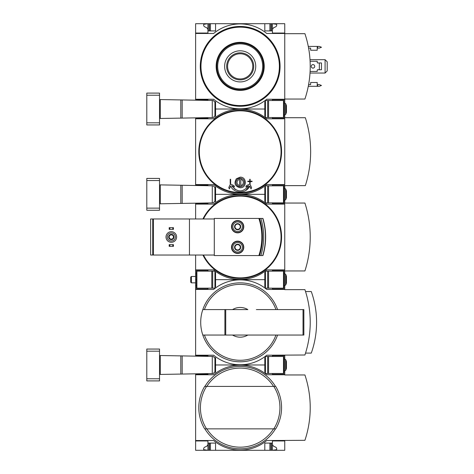 <?xml version="1.0" encoding="UTF-8"?>
<svg xmlns="http://www.w3.org/2000/svg" width="474" height="474" viewBox="0 0 474 474"><rect width="100%" height="100%" fill="white"/><g stroke="black" fill="none" stroke-linecap="round" stroke-linejoin="round"><path stroke-width="0.71" d="M284.756 440.536L284.756 450.3L195.614 450.3L195.614 440.536L213.656 440.536A41.623 41.623 0 0 0 266.714 440.536L304.918 440.322A103.32 103.32 0 0 0 304.918 374.958L284.756 374.958L284.756 370.923M284.756 374.744L266.714 374.744A41.623 41.623 0 0 0 213.656 374.744L195.614 374.744L195.614 440.536M195.614 374.744L195.614 373.82M207.926 440.962L195.614 440.962L207.926 440.962L207.926 450.3L203.678 449.666L203.678 448.363L204.276 447.409L206.972 446.093L207.926 444.571M207.926 374.318L195.614 374.318L207.926 374.318L207.926 373.607M265.44 372.197L264.806 372.197L264.806 364.98L265.44 364.98L214.929 364.98L215.563 364.98L215.563 357.763L214.882 357.763M284.756 440.962L272.443 440.962L272.443 443.083L264.806 443.083L264.806 450.3M215.563 450.3L215.563 443.083L207.926 443.083M272.443 443.083L272.443 450.3L276.692 449.666L276.692 448.363L276.093 447.409L273.397 446.093L272.443 444.571M272.443 373.471L272.443 374.318L284.756 374.318M214.882 372.197L215.563 372.197L215.563 364.98L264.806 364.98L264.806 357.763L265.44 357.763M269.896 450.3L269.896 443.083M210.468 450.3L210.468 443.083M240.182 366.467A41.173 41.173 0 0 1 275.465 386.417A41.173 41.173 0 0 0 204.898 386.417A41.173 41.173 0 0 1 240.182 366.467M275.465 428.863A41.173 41.173 0 0 1 204.898 428.863A41.173 41.173 0 0 0 275.465 428.863M273.806 428.863L204.655 428.863A41.386 41.386 0 0 1 204.655 386.417L273.806 386.417A39.763 39.763 0 0 1 273.806 428.863L275.714 428.863L273.806 428.863M275.714 386.417L273.806 386.417L275.714 386.417A41.386 41.386 0 0 1 275.714 428.863M204.655 428.863L206.563 428.863A39.763 39.763 0 0 1 206.563 386.417L204.655 386.417A41.386 41.386 0 0 0 204.655 428.863M195.614 356.14L195.614 355.216L213.656 355.216A41.623 41.623 0 0 0 266.714 355.216L304.918 355.002A103.32 103.32 0 0 0 304.918 289.638L284.756 289.638L284.756 285.603M284.756 289.424L266.714 289.424A41.623 41.623 0 0 0 213.656 289.424L195.614 289.424L195.614 355.216M195.614 289.424L195.614 285.496L196.461 285.496M207.926 355.642L195.614 355.642L207.926 355.642L207.926 356.353M207.926 288.998L195.614 288.998L207.926 288.998L207.926 288.151M265.44 286.877L264.806 286.877L264.806 279.66L265.44 279.66L214.929 279.66L215.563 279.66L215.563 272.443L214.929 272.443M277.551 335.053A39.478 39.478 0 0 1 202.819 335.053L247.837 335.053A14.854 14.854 0 0 1 232.533 335.053L224.901 335.053L224.901 309.587L202.819 309.587A39.478 39.478 0 0 0 202.819 335.053L204.43 335.053A37.95 37.95 0 0 0 275.933 335.053M247.837 335.053L256.375 335.053L247.837 335.053M284.756 359.037L284.756 355.216M284.756 355.642L272.443 355.642L272.443 356.489M272.443 288.151L272.443 288.998L284.756 288.998M214.929 286.877L215.563 286.877L215.563 279.66L264.806 279.66L264.806 272.443L265.44 272.443M225.725 335.053L225.725 309.587L232.533 309.587A14.854 14.854 0 0 1 247.837 309.587L202.819 309.587A39.478 39.478 0 0 1 277.551 309.587M256.375 309.587L303.858 309.587L303.858 335.053L256.375 335.053M305.534 353.094L311.282 353.094A91.897 91.897 0 0 0 311.282 291.546L305.534 291.546M225.725 309.587L224.901 309.587M160.141 374.436L213.259 373.512L214.929 371.812L214.929 358.148L213.259 356.448L160.141 355.524M146.798 378.773L146.798 380.9L159.531 380.9L159.531 378.773L146.798 378.773L146.798 349.06L159.531 349.06L159.531 378.773M212.275 373.53L212.275 356.43M283.482 373.471L283.902 373.471L283.902 356.489L283.482 356.489L283.482 373.471L265.44 373.471L265.44 356.489L283.482 356.489M284.779 370.923L283.902 370.923L284.779 370.923L284.779 359.037L285.781 359.736L285.781 370.224L284.779 370.923L285.781 370.224L286.45 368.375L286.45 361.585L285.781 359.736L284.779 359.037L283.902 359.037M207.926 271.169L207.926 270.322L195.614 270.322L195.614 269.896L213.656 269.896A41.623 41.623 0 0 0 266.714 269.896L284.756 269.896L284.756 204.104L266.714 204.104A41.623 41.623 0 0 0 213.656 204.104L195.614 204.104L195.614 203.678L207.926 203.678L207.926 202.967M195.614 203.18L195.614 203.678L207.926 203.678M207.926 270.322L195.614 270.322L195.614 273.824L196.461 273.824M265.44 201.557L264.806 201.557L264.806 194.34L265.44 194.34L214.929 194.34L215.563 194.34L215.563 187.123L214.882 187.123M234.986 248.826A3.063 3.063 0 0 1 234.986 245.763L234.986 248.826L237.634 250.355A3.063 3.063 0 0 1 234.986 248.826L237.634 250.355L240.288 248.826A3.063 3.063 0 0 1 237.634 250.355L240.288 248.826L240.288 245.763A3.063 3.063 0 0 1 240.288 248.826L240.288 245.763L237.634 244.228A3.063 3.063 0 0 1 240.288 245.763L237.634 244.228L234.986 245.763A3.063 3.063 0 0 1 237.634 244.228L234.986 245.763L234.986 248.826M234.986 228.237A3.063 3.063 0 0 1 234.986 225.174L234.986 228.237L237.634 229.772A3.063 3.063 0 0 1 234.986 228.237L237.634 229.772L240.288 228.237A3.063 3.063 0 0 1 237.634 229.772L240.288 228.237L240.288 225.174A3.063 3.063 0 0 1 240.288 228.237L240.288 225.174L237.634 223.645A3.063 3.063 0 0 1 240.288 225.174L237.634 223.645L234.986 225.174A3.063 3.063 0 0 1 237.634 223.645L234.986 225.174L234.986 228.237M189.458 255.042L153.38 255.042L153.38 218.958L214.289 218.958L214.289 218.431L258.875 218.431A59.848 59.848 0 0 1 258.875 255.569L214.289 255.569L214.289 255.042L189.458 255.042L189.458 218.958M237.634 241.142A6.156 6.156 0 0 1 242.966 250.373A6.156 6.156 0 0 1 232.307 250.373A6.156 6.156 0 0 1 237.634 241.142M237.634 220.552A6.156 6.156 0 0 1 242.966 229.783A6.156 6.156 0 0 1 232.307 229.783A6.156 6.156 0 0 1 237.634 220.552M258.875 218.431L259.545 218.431A60.488 60.488 0 0 1 259.545 255.569L258.875 255.569M259.545 218.431L262.934 218.431A64.731 64.731 0 0 1 262.934 255.569L259.545 255.569M195.614 204.104L195.614 218.958M195.614 255.042L195.614 269.896M284.756 273.717L284.756 270.956M284.756 203.044L284.756 200.283M284.542 270.322L272.443 270.322L272.443 271.169M272.443 202.831L272.443 203.678L284.542 203.678M214.882 201.557L215.563 201.557L215.563 194.34L264.806 194.34L264.806 187.123L265.44 187.123M213.656 269.896A41.623 41.623 0 0 0 266.714 269.896L284.542 269.896L284.542 270.956L304.918 270.956A111.319 111.319 0 0 0 304.918 203.044L284.542 203.044L284.542 204.104L266.714 204.104A41.623 41.623 0 0 0 213.656 204.104M202.937 218.958A41.386 41.386 0 0 1 281.106 230.802A41.386 41.386 0 0 1 202.937 255.042M153.38 255.042L150.619 255.042L150.619 218.958L153.38 218.958M214.289 255.042L214.289 218.958M260.872 218.431A62.764 62.764 0 0 1 260.872 255.569M169.828 244.643L169.188 244.643L169.188 246.338L169.828 246.338L169.828 244.643L173.437 244.643L173.437 246.338L172.797 246.338L172.797 244.643M172.797 246.338L169.828 246.338M169.828 227.662L169.188 227.662L169.188 229.357L169.828 229.357L169.828 227.662L173.437 227.662L173.437 229.357L172.797 229.357L172.797 227.662M172.797 229.357L169.828 229.357M171.31 232.965A4.035 4.035 0 0 1 174.805 239.014A4.035 4.035 0 0 1 167.82 239.014A4.035 4.035 0 0 1 171.31 232.965M171.31 234.346A2.654 2.654 0 0 1 173.608 238.327A2.654 2.654 0 0 1 169.017 238.327A2.654 2.654 0 0 1 171.31 234.346M171.31 231.691A5.309 5.309 0 0 1 175.907 239.654A5.309 5.309 0 0 1 166.718 239.654A5.309 5.309 0 0 1 171.31 231.691M171.31 234.861A2.139 2.139 0 0 1 173.164 238.067A2.139 2.139 0 0 1 169.461 238.067A2.139 2.139 0 0 1 171.31 234.861M237.634 220.872A5.836 5.836 0 0 1 242.694 229.623A5.836 5.836 0 0 1 232.58 229.623A5.836 5.836 0 0 1 237.634 220.872M237.634 221.933A4.776 4.776 0 0 1 241.77 229.096A4.776 4.776 0 0 1 233.498 229.096A4.776 4.776 0 0 1 237.634 221.933M237.634 241.456A5.836 5.836 0 0 1 242.694 250.213A5.836 5.836 0 0 1 232.58 250.213A5.836 5.836 0 0 1 237.634 241.456M237.634 242.516A4.776 4.776 0 0 1 241.77 249.679A4.776 4.776 0 0 1 233.498 249.679A4.776 4.776 0 0 1 237.634 242.516M240.288 226.708A2.654 2.654 0 0 1 236.313 229.001A2.654 2.654 0 0 1 236.313 224.409A2.654 2.654 0 0 1 240.288 226.708M240.288 247.292A2.654 2.654 0 0 1 236.313 249.591A2.654 2.654 0 0 1 236.313 244.999A2.654 2.654 0 0 1 240.288 247.292M283.482 288.151L283.902 288.151L283.902 271.169L283.482 271.169L283.482 288.151L265.44 288.151L265.44 271.169L283.482 271.169M190.732 282.196L190.732 277.124L191.383 276.478L191.383 282.842L190.732 282.196M195.614 282.842L191.383 282.842M284.779 273.717L285.781 274.416L285.781 284.904L286.45 283.055L286.45 276.265L285.781 274.416L284.779 273.717L283.902 273.717L284.779 273.717L284.779 285.603L283.902 285.603L284.779 285.603L285.781 284.904L284.779 285.603M196.461 288.151L196.461 271.169L214.929 271.169L214.929 288.151L196.461 288.151M195.614 285.496L195.614 279.66L196.461 279.66M195.614 279.66L195.614 273.824M195.614 185.5L195.614 184.576L213.656 184.576A41.623 41.623 0 0 0 266.714 184.576L284.756 184.576L284.756 118.784L266.714 118.784L284.542 118.784L284.542 117.724L305.339 117.724A111.319 111.319 0 0 1 305.339 185.636L284.542 185.636L284.542 184.576L266.714 184.576A41.623 41.623 0 0 1 213.656 184.576M213.656 118.784A41.623 41.623 0 0 1 266.714 118.784A41.623 41.623 0 0 0 213.656 118.784L195.614 118.784L195.614 117.86M207.926 185.002L195.614 185.002L207.926 185.002L207.926 185.713M207.926 118.358L195.614 118.358L207.926 118.358L207.926 117.647M265.44 116.237L264.806 116.237L264.806 109.02L265.44 109.02L214.929 109.02L215.563 109.02L215.563 101.803L214.882 101.803M284.756 185.636L284.756 188.397M284.756 114.963L284.756 117.724M284.542 185.002L272.443 185.002L272.443 185.849M272.443 117.511L272.443 118.358L284.542 118.358M214.882 116.237L215.563 116.237L215.563 109.02L264.806 109.02L264.806 101.803L265.44 101.803M235.187 189.535L231.685 185.749L234.494 187.064L233.984 185.654L230.447 184.001L228.794 187.538L229.309 188.948L230.654 186.063C233.966 193.842 246.379 193.872 249.709 186.063L245.816 190.388M249.709 186.063L251.06 188.948L251.57 187.538L249.922 184.001L246.385 185.654L245.87 187.064L248.684 185.749C243.008 192.568 237.344 192.568 231.685 185.749M246.385 185.654L245.87 187.064M234.494 187.064L233.984 185.654M230.631 179.273L230.21 179.273L230.21 183.515L230.631 183.515L230.631 179.273L230.21 179.273M249.733 181.181L247.825 181.181L247.825 181.607L249.733 181.607L249.733 183.515L250.159 183.515L250.159 181.607L252.067 181.607L252.067 181.181L250.159 181.181L250.159 179.273L249.733 179.273L249.733 181.181L249.733 179.273L250.159 179.273M247.825 181.181L247.825 181.607M249.733 181.607L249.733 183.515M236.413 178.722L240.182 177.152C247.025 176.861 247.037 188.036 240.2 187.763C234.98 186.383 233.718 183.373 236.413 178.722A5.309 5.309 0 0 0 236.277 178.864M240.182 178.212A4.242 4.242 0 0 0 235.939 182.454A4.242 4.242 0 0 0 240.822 186.649L240.822 178.26A4.242 4.242 0 0 0 240.182 178.212M240.822 178.26A4.242 4.242 0 0 1 240.822 186.649M239.548 186.649L239.548 185.53A3.14 3.14 0 0 1 239.548 179.379L239.548 178.26M240.822 179.379A3.14 3.14 0 0 1 240.822 185.53M239.548 185.53L239.548 179.379M195.614 118.784L195.614 184.576M240.182 110.294A41.386 41.386 0 0 1 276.028 172.376A41.386 41.386 0 0 1 204.341 172.376A41.386 41.386 0 0 1 240.182 110.294M160.141 203.796L213.259 202.872L214.929 201.172L214.929 187.508L213.259 185.808L160.141 184.884M146.798 208.133L146.798 210.26L159.531 210.26L159.531 208.133L146.798 208.133L146.798 178.42L159.531 178.42L159.531 208.133M212.275 202.89L212.275 185.79M283.482 202.831L283.902 202.831L283.902 185.849L283.482 185.849L283.482 202.831L265.44 202.831L265.44 185.849L283.482 185.849M286.45 197.735L285.781 199.584L286.45 197.735L286.45 190.945L285.781 189.096L284.779 188.397L283.902 188.397M285.781 199.584L284.779 200.283L283.902 200.283L284.779 200.283L284.779 188.397L285.781 189.096L285.781 199.584L284.779 200.283M195.614 100.18L195.614 99.256L213.656 99.256A41.623 41.623 0 0 0 266.714 99.256L284.756 99.256L284.756 23.7L195.614 23.7L195.614 33.038L207.926 33.038L207.926 23.7L203.678 24.334L203.678 25.637L204.276 26.591L206.972 27.907L207.926 29.429M284.756 33.464L266.714 33.464A41.623 41.623 0 0 0 213.656 33.464L195.614 33.464L195.614 99.256M195.614 33.464L195.614 33.038L207.926 33.038M207.926 99.682L195.614 99.682L207.926 99.682L207.926 100.393M284.756 103.077L284.756 99.256M284.756 99.682L272.443 99.682L272.443 100.529M264.806 23.7L264.806 30.917L272.443 30.917L272.443 33.038L284.756 33.038M207.926 30.917L215.563 30.917L215.563 23.7M272.443 29.429L273.397 27.907L276.093 26.591L276.692 25.637L276.692 24.334L272.443 23.7L272.443 30.917M284.756 99.042L304.918 99.042A103.32 103.32 0 0 0 304.918 33.678L284.756 33.678M269.896 30.917L269.896 23.7M210.468 30.917L210.468 23.7M240.182 42.802A23.558 23.558 0 0 1 260.587 78.139A23.558 23.558 0 0 1 219.782 78.139A23.558 23.558 0 0 1 240.182 42.802A23.558 23.558 0 0 0 216.624 66.36A23.558 23.558 0 0 0 240.182 89.918A23.558 23.558 0 0 0 263.74 66.36A23.558 23.558 0 0 0 240.182 42.802M240.182 26.461A39.899 39.899 0 0 1 274.736 86.309A39.899 39.899 0 0 1 205.627 86.309A39.899 39.899 0 0 1 240.182 26.461A39.899 39.899 0 0 1 274.736 86.309A39.899 39.899 0 0 1 205.627 86.309A39.899 39.899 0 0 1 240.182 26.461M240.182 50.807A15.553 15.553 0 0 1 253.655 74.14A15.553 15.553 0 0 1 226.714 74.14A15.553 15.553 0 0 1 240.182 50.807M240.182 43.015A23.345 23.345 0 0 1 260.404 78.032A23.345 23.345 0 0 1 219.966 78.032A23.345 23.345 0 0 1 240.182 43.015M240.182 52.833A13.527 13.527 0 0 1 251.895 73.12A13.527 13.527 0 0 1 228.474 73.12A13.527 13.527 0 0 1 240.182 52.833M240.182 53.763A12.597 12.597 0 0 1 251.09 72.658A12.597 12.597 0 0 1 229.28 72.658A12.597 12.597 0 0 1 240.182 53.763M308.598 84.615L310.648 84.615L310.648 82.488L317.224 82.488L317.224 86.309L308.278 86.309M308.278 46.411L317.224 46.411L317.224 50.232L310.648 50.232L310.648 48.105L308.598 48.105M310.097 71.456L317.224 71.456L317.224 70.182A0.427 0.427 0 0 1 317.651 69.755L321.473 69.755L321.473 62.965L317.651 62.965A0.427 0.427 0 0 1 317.224 62.538L317.224 61.265L310.097 61.265M325.081 59.677L327.202 61.798L327.202 70.922L325.081 73.043L325.081 59.677L310.008 59.677M310.008 73.043L325.081 73.043M317.224 84.615L319.352 84.615L321.473 85.462L319.352 86.309L317.224 86.309M317.224 48.105L319.352 48.105L321.473 47.258L319.352 46.411L317.224 46.411M312.982 64.606A1.754 1.754 0 0 1 314.499 67.237A1.754 1.754 0 0 1 311.465 67.237A1.754 1.754 0 0 1 312.982 64.606M319.352 62.965L319.352 69.755M160.141 118.476L213.259 117.552L214.929 115.852L214.929 102.188L213.259 100.488L160.141 99.564M146.798 122.813L146.798 124.94L159.531 124.94L159.531 122.813L146.798 122.813L146.798 93.1L159.531 93.1L159.531 122.813M212.275 117.57L212.275 100.47M283.482 117.511L283.902 117.511L283.902 100.529L283.482 100.529L283.482 117.511L265.44 117.511L265.44 100.529L283.482 100.529M283.902 114.963L284.779 114.963L285.781 114.264L286.45 112.415L286.45 105.625L285.781 103.776L284.779 103.077L283.902 103.077M271.383 450.3L271.383 443.083M270.956 450.3L270.956 443.083M209.407 450.3L209.407 443.083M208.987 450.3L208.987 443.083M206.818 386.417A39.543 39.543 0 0 1 273.551 386.417M273.551 428.863A39.543 39.543 0 0 1 206.818 428.863M204.43 309.587A37.95 37.95 0 0 1 275.933 309.587M303.034 335.053L303.034 309.587M160.289 374.436L160.289 355.524M180.801 374.081L180.801 355.879M182.164 374.057L182.164 355.903M159.531 351.187L146.798 351.187M267.668 356.489L267.668 373.471M268.562 356.489L268.562 373.471M203.506 218.958A40.871 40.871 0 0 1 277.533 220.398A40.871 40.871 0 0 1 270.524 264.385A40.871 40.871 0 0 1 203.506 255.042M152.741 255.042L152.741 218.958M262.934 218.431A64.731 64.731 0 0 1 262.934 255.569M262.744 218.431A64.553 64.553 0 0 1 262.744 255.569M267.668 271.169L267.668 288.151M268.562 271.169L268.562 288.151M196.888 288.151L196.888 271.169M212.702 288.151L212.702 271.169M211.801 288.151L211.801 271.169M281.058 151.68A40.871 40.871 0 0 1 240.182 192.551A40.871 40.871 0 0 1 199.311 151.68A40.871 40.871 0 0 1 240.182 110.809A40.871 40.871 0 0 1 281.058 151.68M160.289 203.796L160.289 184.884M180.801 203.441L180.801 185.239M182.164 203.417L182.164 185.263M159.531 180.547L146.798 180.547M267.668 185.849L267.668 202.831M268.562 185.849L268.562 202.831M270.956 30.917L270.956 23.7M271.383 30.917L271.383 23.7M209.407 30.917L209.407 23.7M208.987 30.917L208.987 23.7M240.182 42.328A24.032 24.032 0 0 1 260.996 78.376A24.032 24.032 0 0 1 219.373 78.376A24.032 24.032 0 0 1 240.182 42.328M240.182 27.148A39.212 39.212 0 0 1 274.138 85.966A39.212 39.212 0 0 1 206.226 85.966A39.212 39.212 0 0 1 240.182 27.148M240.182 43.863A22.497 22.497 0 0 1 259.669 77.612A22.497 22.497 0 0 1 220.7 77.612A22.497 22.497 0 0 1 240.182 43.863M317.651 48.105L317.651 46.411M317.651 86.309L317.651 84.615M160.289 118.476L160.289 99.564M180.801 118.121L180.801 99.919M182.164 118.097L182.164 99.943M159.531 95.227L146.798 95.227M267.668 100.529L267.668 117.511M268.562 100.529L268.562 117.511M285.781 114.264L285.775 103.765M284.779 114.963L284.779 103.077L285.781 103.776M195.614 276.478L191.383 276.478L190.732 277.124M286.45 190.945L285.781 189.096"/></g></svg>

